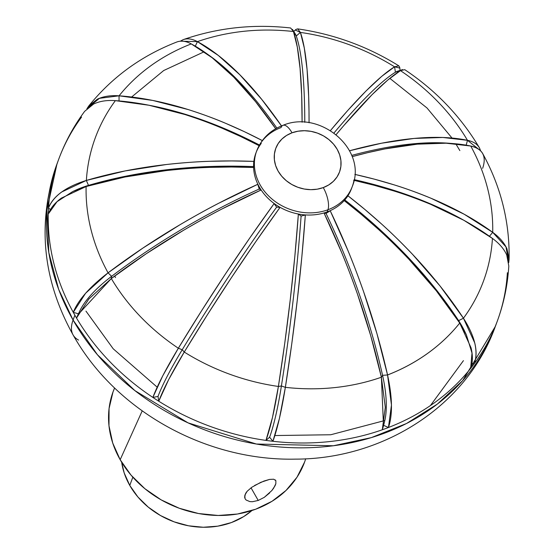 <?xml version="1.0" encoding="UTF-8"?>
<svg xmlns="http://www.w3.org/2000/svg" width="555" height="555" viewBox="0 0 555 555"><rect width="100%" height="100%" fill="white"/><g stroke="black" fill="none" stroke-linecap="round" stroke-linejoin="round"><path stroke-width="0.83" d="M351.919 187.451A51.004 43.207 -159.7 0 1 346.16 198.239A51.004 43.207 -159.7 0 1 327.145 211.913L327.943 209.755L327.145 211.913A51.004 43.207 20.3 0 0 346.16 198.239A51.004 43.207 20.3 0 0 351.53 188.54L352.335 186.383A51.004 43.207 -159.7 0 1 327.943 209.755A51.004 43.207 -159.7 0 1 272.443 199.398A51.004 43.207 -159.7 0 1 256.681 150.946A51.004 43.207 -159.7 0 1 281.066 127.574A17.004 6.424 69.8 0 1 283.092 125.284A17.004 6.424 69.8 0 1 292.02 132.798A34.001 28.805 -159.7 0 1 337.183 149.302A34.001 28.805 -159.7 0 1 323.267 187.583A17.004 6.424 69.8 0 1 327.943 209.755A51.004 43.207 20.3 0 0 353.917 180.757M115.523 277.542L114.67 276.029M131.618 97.021L163.725 70.52L203.956 51.872M389.811 78.345L426.996 107.968L452.027 138.049M455.877 143.946L459.852 150.592M496.239 323.953L495.365 326.382L462.731 380.522L437.34 404.102L406.482 423.521L371.288 437.638L333.354 445.769L256.403 444.035L188.069 422.875L134.893 390.616L97.437 354.756L73.08 320.048A85.005 31.774 150.3 0 0 73.08 334.915A85.005 31.774 -29.7 0 1 73.08 320.048A233.759 198.024 20.3 0 0 297.091 447.816A233.759 198.024 20.3 0 0 495.365 326.382A233.759 198.024 20.3 0 0 496.239 323.953M254.578 485.479L263.916 481.067L269.543 479.423L273.691 479.215L275.863 480.679L275.835 483.78L275.002 485.84L271.867 490.53L264.291 497.335L258.235 500.45L252.407 501.72L249.875 501.602L246.101 500.02L245.039 498.667L244.824 495.206L247.19 491.244L251.734 487.311L260.808 482.316L269.543 479.423L273.691 479.215M245.143 498.855L244.602 497.044L245.692 493.256L247.19 491.244L251.734 487.311M269.661 492.937L264.291 497.335L258.235 500.45L251.026 487.817L258.235 500.45L252.407 501.72L249.875 501.602L246.101 500.02M507.381 272.699A233.759 198.024 -159.7 0 1 497.155 321.539A233.759 198.024 -159.7 0 1 474.358 363.574A233.759 198.024 -159.7 0 1 470.654 368.395A233.759 198.024 -159.7 0 1 388.444 427.51A233.759 198.024 -159.7 0 1 382.291 429.778A233.759 198.024 -159.7 0 1 272.928 441.287A233.759 198.024 -159.7 0 1 265.97 440.399A233.759 198.024 -159.7 0 1 158.758 401.223A233.759 198.024 -159.7 0 1 152.861 397.415A233.759 198.024 -159.7 0 1 76.528 318.05A233.759 198.024 -159.7 0 1 74.876 315.205L73.08 320.048L74.876 315.205A233.759 198.024 -159.7 0 1 73.274 312.34L85.588 293.269L108.058 272.831A206.89 175.262 -159.7 0 1 86.108 186.529L61.383 198.1C54.876 202.839 50.505 208.16 48.271 214.05A233.759 198.024 20.3 0 0 73.274 312.34A233.759 198.024 -159.7 0 1 48.271 214.05A233.759 198.024 -159.7 0 1 48.528 207.972C50.762 202.075 55.132 196.761 61.64 192.016L86.365 180.437A206.89 175.262 -159.7 0 1 115.364 100.642L115.35 100.642C106.955 100.025 99.713 101.156 93.622 104.028L84.665 111.319C73.759 126.054 65.122 141.99 58.754 159.132A233.759 198.024 20.3 0 0 48.528 207.972A233.759 198.024 -159.7 0 1 58.754 159.132A233.759 198.024 -159.7 0 1 81.557 117.098M463.446 360.639L430.416 405.573M120.171 459.713A102.002 86.407 20.3 0 0 220.182 515.477A102.002 86.407 20.3 0 0 305.701 458.77L304.598 462.051L297.001 477.224L286.012 490.467L272.054 501.269L255.668 509.226L237.478 514.02L218.184 515.47L198.53 513.528L179.272 508.255L161.151 499.868L144.855 488.677L131.022 475.122L120.171 459.713L142.205 410.894L120.171 459.713L112.734 443.056L108.981 425.775L109.064 408.549L112.984 392.031L114.601 387.973A102.002 86.407 20.3 0 0 120.171 459.713M275.87 483.655L273.671 488.123L271.867 490.53M132.832 477.189L129.773 485.431A76.5 64.81 20.3 0 0 251.963 510.503L243.687 516.601L231.393 522.567L217.754 526.161L203.283 527.25L188.547 525.793L174.103 521.839L160.506 515.546L148.289 507.152L137.911 496.989L129.773 485.431L132.832 477.189M367.57 152.687L352.203 156.642A302.475 113.06 -29.7 0 1 453.851 143.641A302.475 113.06 -29.7 0 1 470.751 146.034L446.081 143.197L417.256 144.168L384.879 148.92L367.57 152.687M508.741 262.557L505.98 246.892L492.715 232.351L489.434 236.263L492.701 232.344A302.475 155.039 -177.6 0 0 354.846 174.395L374.299 179.14L394.008 184.829C404.609 188.027 416.944 192.509 431.013 198.267L464.146 214.216L492.701 232.344A206.89 175.262 20.3 0 0 470.751 146.034L470.751 146.034A206.89 175.262 -159.7 0 1 492.701 232.344L492.715 232.351C499.486 237.283 504.245 242.799 506.999 248.904L509.095 259.164L508.748 262.591M58.754 159.132L56.964 163.975A233.759 198.024 20.3 0 0 73.08 320.048L58.67 289.37L48.819 252.574L46.918 210.109L56.964 163.975C36.901 222.437 42.277 279.422 73.093 334.936C115.766 411.22 206.349 461.108 295.406 459.131C383.207 459.145 466.901 406.121 495.365 326.382L497.155 321.539C503.767 303.634 507.652 285.131 508.803 266.025L506.743 254.988C503.989 248.883 499.229 243.368 492.458 238.442L492.445 238.428A206.89 175.262 -159.7 0 1 463.439 318.223L474.761 342.976C476.634 350.781 476.502 357.642 474.358 363.574A233.759 198.024 20.3 0 0 497.155 321.532M259.4 145.826L240.593 136.468L221.813 128.087C211.621 123.696 199.273 119.152 184.76 114.469L149.024 105.256L115.364 100.642A206.89 175.262 20.3 0 0 86.365 180.437L125.159 170.919L166.576 164.495C183.448 162.684 197.844 161.616 209.748 161.29L231.699 160.929L253.746 161.387A302.496 1.394 92.3 0 0 253.614 164.426A51.004 43.207 20.3 0 0 259.4 187.16A51.004 43.207 -159.7 0 1 253.614 164.426A302.496 1.394 92.3 0 0 253.489 167.478L231.442 167.013L209.492 167.381C197.58 167.707 183.192 168.775 166.32 170.579L124.903 177.01L86.108 186.529A206.89 175.262 20.3 0 0 108.058 272.831L142.968 248.029L180.084 224.685C195.166 215.853 208.014 208.722 218.621 203.29L257.77 184.309A302.496 69.417 65.8 0 1 259.4 187.16A51.004 43.207 20.3 0 0 277.056 205.517A51.004 43.207 -159.7 0 1 259.4 187.16A302.496 69.417 65.8 0 1 261.03 190.025L221.882 209.013C211.275 214.445 198.433 221.577 183.344 230.401L146.229 253.746L111.319 278.548A206.89 175.262 20.3 0 0 178.342 348.235A206.89 175.262 -159.7 0 1 111.319 278.548L88.849 298.972L76.528 318.05A233.759 198.024 20.3 0 0 152.861 397.415L162.754 375.825L178.342 348.235L201.382 311.098L225.358 274.087L249.771 238.005L274.101 203.616A302.496 110.056 35.9 0 1 277.056 205.517A51.004 43.207 20.3 0 0 301.851 214.577A51.004 43.207 -159.7 0 1 277.056 205.517A302.496 110.056 35.9 0 1 280.004 207.431L255.682 241.82L231.268 277.902L207.292 314.914L184.253 352.05A206.89 175.262 20.3 0 0 278.388 386.453A206.89 175.262 -159.7 0 1 184.253 352.05L168.658 379.627L158.758 401.223A233.759 198.024 20.3 0 0 265.97 440.399L272.456 417.561L278.388 386.474L284.757 343.219L290.279 299.471L294.851 256.132L298.361 214.14A302.496 109.626 4.1 0 1 301.851 214.577A51.004 43.207 20.3 0 0 327.145 211.913A51.004 43.207 -159.7 0 1 301.851 214.577A302.496 109.626 4.1 0 1 305.333 215.028L301.823 257.027L297.251 300.359L291.729 344.107L285.36 387.341A206.89 175.262 20.3 0 0 381.382 377.233A206.89 175.262 -159.7 0 1 285.36 387.341L279.422 418.449L272.928 441.287A233.759 198.024 20.3 0 0 382.291 429.778L385.302 407.308L381.389 377.254L370.747 335.789L357.448 294.025C351.613 277.549 346.389 263.812 341.776 252.816L324.058 213.058A302.496 68.244 -25.7 0 1 327.145 211.913A302.496 68.244 -25.7 0 1 330.225 210.782L347.943 250.548C352.557 261.537 357.781 275.273 363.615 291.75L376.914 333.513L387.556 374.979A206.89 175.262 20.3 0 0 459.734 323.052A206.89 175.262 -159.7 0 1 387.55 374.958L391.462 405.032L388.444 427.51A233.759 198.024 20.3 0 0 470.654 368.395C472.798 362.464 472.929 355.602 471.056 347.798L459.734 323.052L436.313 290.799L408.868 259.213C397.158 246.961 386.863 236.874 377.976 228.951L361.444 214.521L344.294 200.66A302.496 2.997 -52.1 0 0 346.16 198.239A302.496 2.997 -52.1 0 0 348.006 195.832L365.148 209.693L381.687 224.123C390.567 232.046 400.87 242.133 412.573 254.384L440.025 285.971L463.439 318.223A206.89 175.262 20.3 0 0 492.445 238.428L463.89 220.307L430.756 204.358C416.687 198.6 404.352 194.118 393.752 190.92L374.042 185.231L353.66 180.271M352.335 186.383C367.674 149.392 319.93 109.564 283.001 125.319C270.32 130.154 261.551 138.694 256.681 150.946L255.883 153.104A51.004 43.207 20.3 0 0 253.614 164.426A51.004 43.207 -159.7 0 1 261.252 143.405M191.246 43.901L191.26 43.907A302.475 114.247 69.8 0 1 206.266 53.315A302.475 114.247 69.8 0 1 275.71 128.725L255.557 101.662L233.717 77.103L212.135 57.713L191.26 43.907A206.89 175.262 20.3 0 0 119.075 95.814L119.075 95.814A206.89 175.262 -159.7 0 1 191.26 43.907L191.246 43.901C185.974 41.049 181.194 40.404 176.92 41.965L176.948 41.958C141.56 55.687 112.193 76.992 88.849 105.873L97.326 99.206C103.417 96.334 110.66 95.203 119.061 95.814L119.041 100.927L119.061 95.814L99.421 98.325L87.066 108.475M86.92 108.718L88.849 105.873M244.297 131.639L262.307 140.581A302.475 155.476 -142.5 0 0 119.075 95.814L152.729 100.427L188.471 109.64C202.984 114.323 215.333 118.867 225.524 123.266L244.297 131.639M293.755 31.455L295.926 29.443L297.647 28.874L300.415 32.412L296.259 35.985A298.243 41.819 97.3 0 1 304.778 122.322A298.243 41.819 -82.7 0 0 296.259 35.985L293.449 31.524A302.475 42.416 97.3 0 1 302.093 122.197L301.677 95.182L300.082 68.487L297.32 47.12L293.449 31.524A206.89 175.262 20.3 0 0 197.42 41.632L197.42 41.632A206.89 175.262 -159.7 0 1 293.449 31.524L290.633 27.979C253.566 23.816 217.838 27.681 183.462 39.558L183.081 39.696C187.354 38.135 192.134 38.774 197.413 41.632L218.302 55.438L239.885 74.828L261.724 99.394L281.496 125.902A302.475 114.247 -110.2 0 0 197.42 41.632L195.304 46.176L197.413 41.632L180.437 41.167M180.354 41.174L183.081 39.696M330.433 130.578L347.818 110.389L366.064 90.944L381.757 76.319L394.556 66.815A206.89 175.262 20.3 0 0 300.421 32.419L300.421 32.419A206.89 175.262 -159.7 0 1 394.556 66.815L398.83 65.844L399.732 67.37L400.093 70.402M308.996 111.243L309.066 122.794A302.475 42.416 -82.7 0 0 300.421 32.419L304.293 48.008L307.054 69.382L308.649 96.077L308.996 111.243M479.534 148.025L479.277 147.568C460.615 116.356 435.779 90.389 404.768 69.68L400.46 70.631A206.89 175.262 -159.7 0 1 467.483 140.318L467.497 140.318C473.318 141.525 477.335 144.092 479.534 148.025L480.602 150.807M343.76 125.603L336.157 134.615A302.475 40.786 -57.1 0 1 400.46 70.631L387.667 80.135L371.975 94.759L343.76 125.603M480.547 150.752L467.497 140.318L466.172 145.167L467.483 140.318A302.475 113.06 150.3 0 0 349.581 150.752L381.618 143.204L413.988 138.445L442.821 137.48L467.483 140.318A206.89 175.262 20.3 0 0 400.46 70.631L395.431 72.226L394.563 66.808A302.475 40.786 122.9 0 0 330.433 130.585M121.663 462.239L124.195 472.936L129.773 485.431A76.5 64.81 20.3 0 1 121.663 462.239M275.28 479.909L275.863 480.679M78.567 340.09A85.005 31.774 -29.7 0 1 73.08 334.915M482.642 168.325C486.749 156.337 482.788 148.906 470.758 146.041L470.758 146.041C476.585 147.242 480.595 149.808 482.794 153.735L482.718 153.603C500.964 186.875 509.754 222.062 509.095 259.164M274.871 435.543A221.008 187.222 20.3 0 0 274.878 435.543L330.773 434.752L384.525 420.593M85.956 311.119L113.206 348.79L157.183 387.168A221.008 187.222 -159.7 0 1 157.176 387.161M255.092 156.565A51.004 43.207 20.3 0 0 275.113 201.472A51.004 43.207 20.3 0 0 327.943 209.755A17.004 6.424 -110.2 0 0 323.267 187.583L328.733 184.933L333.382 181.332L337.045 176.92L339.584 171.863L340.888 166.354L340.916 160.617L339.667 154.852L337.183 149.302L333.569 144.168L328.955 139.645L323.523 135.919L317.481 133.124L311.064 131.362L304.515 130.716L298.084 131.202L292.02 132.798L286.56 135.448L281.905 139.048L278.242 143.468L275.71 148.525L274.406 154.026L274.378 159.771L275.627 165.529L278.104 171.079L281.725 176.219L286.331 180.736L291.763 184.468L297.806 187.264L304.223 189.019L310.779 189.671L317.21 189.186L323.267 187.583A34.001 28.805 -159.7 0 1 278.104 171.079A34.001 28.805 -159.7 0 1 292.02 132.798A17.004 6.424 -110.2 0 0 283.092 125.284M453.851 143.641L449.37 143.28A298.243 111.479 150.3 0 0 351.724 155.4A298.243 111.479 -29.7 0 1 451.59 143.474A298.243 111.479 150.3 0 0 451.583 143.474M399.794 68.085L394.563 66.808L395.431 72.226A298.243 40.217 122.9 0 0 333.992 132.964A298.243 40.217 -57.1 0 1 395.431 72.226L402.694 69.583M402.583 69.604L397.442 71.255A80.752 10.892 122.9 0 0 395.431 72.226M292.429 29.353L296.259 35.985L300.415 32.412L295.288 30.046M296.259 35.985A80.752 11.322 -82.7 0 0 295.35 34.008L292.492 29.443M208.09 54.64L208.09 54.64A298.243 112.651 69.8 0 1 276.855 128.087A298.243 112.651 -110.2 0 0 209.901 55.916L206.266 53.315M115.35 100.642L115.364 100.642A302.475 155.476 37.5 0 1 146.548 104.77A302.475 155.476 37.5 0 1 259.074 145.66M148.185 105.089A298.243 153.298 37.5 0 1 259.428 145.015A298.243 153.298 -142.5 0 0 149.808 105.394L146.548 104.77M86.108 186.529A302.475 155.039 2.4 0 1 253.489 167.478A302.496 1.394 92.3 0 1 253.614 164.426A302.496 1.394 92.3 0 1 253.746 161.387A302.475 155.039 -177.6 0 0 86.365 180.437L88.488 185.391L86.087 186.529L88.488 185.391A298.243 152.868 2.4 0 1 253.524 166.597A298.243 152.868 -177.6 0 0 88.488 185.391L86.344 180.444C66.066 186.716 53.46 195.894 48.528 207.972L50.401 209.63L48.528 207.972A233.759 198.024 20.3 0 0 48.271 214.05L57.033 201.687L72.767 191.524L86.087 186.529M74.925 190.538A80.752 41.389 2.4 0 1 88.488 185.391A80.752 41.389 -177.6 0 0 76.41 189.845L73.378 191.225M111.319 278.548A302.475 113.06 -29.7 0 1 261.03 190.025L259.247 189.012A298.243 111.479 150.3 0 0 111.617 276.314L111.319 278.548M257.77 184.309A302.475 113.06 150.3 0 0 108.058 272.831L111.617 276.314A298.243 111.479 -29.7 0 1 259.247 189.012L257.77 184.309A302.496 69.417 65.8 0 1 259.4 187.16A302.496 69.417 65.8 0 1 261.03 190.025L259.247 189.012L257.77 184.309M108.045 272.845C89.744 286.9 78.151 300.068 73.274 312.34L78.401 313.797L73.274 312.34A233.759 198.024 20.3 0 0 74.876 315.205A233.759 198.024 20.3 0 0 76.528 318.05L77.971 314.692L111.305 278.561L111.617 276.314L108.045 272.845M79.122 312.444A80.752 30.185 -29.7 0 1 111.617 276.314A80.752 30.185 150.3 0 0 80.017 310.481L78.054 314.512M184.253 352.05A302.475 40.786 -57.1 0 1 280.004 207.431L276.654 207.112A298.243 40.217 122.9 0 0 182.227 349.733L184.253 352.05M276.654 207.112L274.101 203.616A302.475 40.786 122.9 0 0 178.342 348.235L182.227 349.733A298.243 40.217 -57.1 0 1 276.654 207.112L274.101 203.616A302.496 110.056 35.9 0 1 277.056 205.517A302.496 110.056 35.9 0 1 280.004 207.431L276.654 207.112M158.015 396.45A80.752 10.892 -57.1 0 1 182.227 349.733L178.335 348.256C166.077 368.596 157.585 384.983 152.861 397.415L158.015 396.45L158.758 401.223C163.489 388.791 171.981 372.405 184.239 352.071L182.227 349.733A80.752 10.892 122.9 0 0 158.015 396.45L152.861 397.415A233.759 198.024 20.3 0 0 158.758 401.223L158.015 396.45M285.36 387.341A302.475 42.416 -82.7 0 0 305.333 215.028L301.101 216.048A298.243 41.819 97.3 0 1 281.406 385.975L285.36 387.341M298.361 214.14A302.475 42.416 97.3 0 1 278.388 386.453L281.406 385.975A298.243 41.819 -82.7 0 0 301.101 216.048L298.361 214.14A302.496 109.626 4.1 0 1 301.851 214.577A302.496 109.626 4.1 0 1 305.333 215.028L301.101 216.048L298.361 214.14M278.388 386.474C274.621 409.909 270.479 427.884 265.97 440.399L269.605 437.222A80.752 11.322 -82.7 0 0 281.406 385.975L278.388 386.474M272.928 441.287C277.438 428.772 281.579 410.797 285.353 387.362L281.406 385.975A80.752 11.322 97.3 0 1 269.605 437.222L272.928 441.287L269.605 437.222L265.97 440.399A233.759 198.024 20.3 0 0 272.928 441.287M387.55 374.958A302.475 114.247 -110.2 0 0 330.225 210.782L326.042 213.425A298.243 112.651 69.8 0 1 382.568 375.326L387.556 374.979L382.568 375.326A298.243 112.651 -110.2 0 0 326.042 213.425L324.058 213.058A302.475 114.247 69.8 0 1 381.382 377.233L382.568 375.326L381.389 377.254L383.505 425.81L382.291 429.778A233.759 198.024 20.3 0 0 388.444 427.51C392.739 415.015 392.44 397.505 387.556 374.979M327.145 211.913A302.496 68.244 -25.7 0 1 330.225 210.782L326.042 213.425L324.058 213.058A302.496 68.244 -25.7 0 1 327.145 211.913M383.567 425.595L384.643 421.266A80.752 30.504 -110.2 0 0 382.568 375.326A80.752 30.504 69.8 0 1 384.067 423.333M383.63 425.331L388.444 427.51L383.63 425.331M463.439 318.223A302.475 155.476 -142.5 0 0 348.006 195.832A302.496 2.997 -52.1 0 1 346.16 198.239A302.496 2.997 -52.1 0 1 344.294 200.66A302.475 155.476 37.5 0 1 459.734 323.052L458.617 320.637L463.439 318.223M344.828 199.973A298.243 153.298 37.5 0 1 458.617 320.637A298.243 153.298 -142.5 0 0 344.828 199.973M459.741 323.072L466.366 334.825L472 353.049L470.654 368.395A233.759 198.024 20.3 0 0 474.358 363.574C478.479 351.204 474.844 336.087 463.453 318.244L458.617 320.637L459.741 323.072M466.096 334.221L464.66 331.238A80.752 41.507 -142.5 0 0 458.617 320.637A80.752 41.507 37.5 0 1 465.347 332.709M471.916 363.636L474.358 363.574L471.916 363.636M354.055 180.361A302.475 155.039 2.4 0 1 465.596 221.258L462.69 219.627A298.243 152.868 -177.6 0 0 354.201 179.64A298.243 152.868 2.4 0 1 464.133 220.446M465.596 221.258A302.475 155.039 2.4 0 1 492.445 238.428L492.458 238.442M398.83 65.844C367.674 46.453 333.95 34.133 297.647 28.874"/></g></svg>
